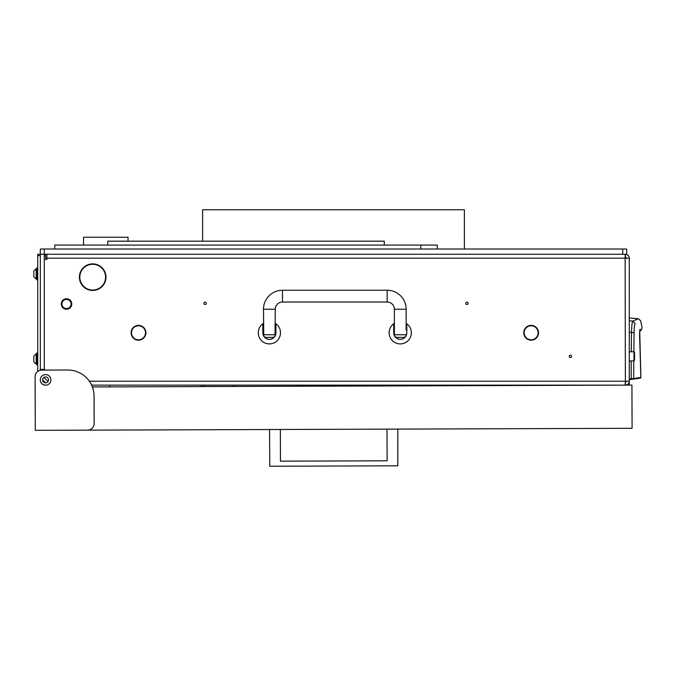<?xml version="1.0" encoding="UTF-8"?>
<svg xmlns="http://www.w3.org/2000/svg" width="676" height="676" viewBox="0 0 676 676"><rect width="100%" height="100%" fill="white"/><g stroke="black" fill="none" stroke-linecap="round" stroke-linejoin="round"><path stroke-width="1.01" d="M524.914 329.558A7.005 7.005 0 0 0 530.812 339.783L530.795 340.172A7.394 7.394 0 0 1 524.568 329.381L524.568 329.381A7.394 7.394 0 0 0 523.739 332.786M132.285 329.558A7.005 7.005 0 0 0 138.183 339.783L138.166 340.172A7.394 7.394 0 0 1 131.938 329.381L132.285 329.558M81.373 271A12.895 12.895 0 0 0 92.375 290.046L92.367 290.443A13.283 13.283 0 0 1 81.027 270.806L81.373 271M468.071 303.338A1.175 1.175 0 0 0 466.888 302.155A1.175 1.175 0 0 0 465.713 303.338A1.175 1.175 0 0 0 466.888 304.513A1.175 1.175 0 0 0 468.071 303.338M206.315 303.338A1.175 1.175 0 0 0 205.132 302.155A1.175 1.175 0 0 0 203.958 303.338A1.175 1.175 0 0 0 205.132 304.513A1.175 1.175 0 0 0 206.315 303.338M571.575 356.345A1.175 1.175 0 0 0 570.4 355.162A1.175 1.175 0 0 0 569.217 356.345A1.175 1.175 0 0 0 570.4 357.519A1.175 1.175 0 0 0 571.575 356.345M42.63 379.904A2.941 2.941 0 0 1 45.579 376.954A2.941 2.941 0 0 1 48.52 379.904A2.941 2.941 0 0 1 45.579 382.844A2.941 2.941 0 0 1 42.63 379.904M40.999 370.127A1.31 1.31 0 0 1 41.65 369.949L44.793 369.949L44.793 369.434L40.34 369.434M89.486 290.055L92.375 290.055M93.018 290.046A12.895 12.895 0 0 0 104.019 271L104.358 270.806A13.283 13.283 0 0 1 93.026 290.443L95.899 290.055M79.802 273.957L79.802 280.371M537.361 328.798A7.394 7.394 0 0 0 524.906 328.798L524.906 328.798A7.394 7.394 0 0 1 537.361 328.798L537.031 329.009A7.005 7.005 0 0 0 525.235 329.009A7.005 7.005 0 0 1 537.031 329.009L537.361 328.798M145.332 329.956A7.394 7.394 0 0 0 145.07 329.381L145.07 329.381A7.394 7.394 0 0 1 138.842 340.172L138.817 339.783A7.005 7.005 0 0 0 144.715 329.558A7.005 7.005 0 0 1 144.782 329.694L145.332 329.956M144.402 329.009A7.005 7.005 0 0 0 132.606 329.009L132.276 328.798A7.394 7.394 0 0 1 144.732 328.798L144.732 328.798A7.394 7.394 0 0 0 136.375 325.705L136.924 325.959M531.471 340.172A7.394 7.394 0 0 0 537.699 329.381L537.699 329.381A7.394 7.394 0 0 1 531.471 340.172L531.454 339.783A7.005 7.005 0 0 0 537.352 329.558A7.005 7.005 0 0 1 531.454 339.783L531.471 340.172M40.34 379.904L40.34 379.067L40.34 379.904A5.239 5.239 0 0 0 45.579 385.134L46.407 385.134L45.579 385.134M625.292 382.515L626.677 381.205M91.615 385.134L625.368 385.134L625.368 382.515M524.137 332.786A7.005 7.005 0 0 0 530.812 339.783L530.795 340.172M81.695 270.442L81.357 270.231A13.283 13.283 0 0 1 104.028 270.231L103.698 270.442A12.895 12.895 0 0 0 81.695 270.442M46.889 254.26L46.889 259.491L45.579 259.491L45.579 255.57A1.31 1.31 0 0 0 44.27 254.26L44.27 369.434M44.793 369.949L44.793 369.434M46.889 258.181L629.288 258.181L629.288 381.205L625.368 381.205L625.131 385.134M625.368 385.134C627.734 384.889 629.043 383.579 629.288 381.205L629.288 385.126M89.35 381.205L625.368 381.205L625.131 254.26M625.292 256.872L626.677 258.181M629.288 258.181C629.043 255.815 627.734 254.506 625.368 254.26L625.368 256.872M44.27 249.021L40.34 249.021L40.34 255.57L37.729 255.57L37.729 254.26L622.748 254.26L622.748 249.021L44.27 249.021L44.27 254.26M79.607 274.887L79.607 279.433L79.607 274.887M631.215 360.925L631.207 379.43L631.122 378.78L629.288 379.033L629.288 379.701L631.207 379.43L629.288 379.701M629.288 320.813L632.82 321.125L638.313 318.742L629.288 317.948M629.288 332.262L631.477 332.465C631.705 325.781 632.153 322.004 632.82 321.125L635.187 323.593C642.445 319.841 642.445 319.841 635.187 323.593C634.553 324.319 634.173 327.37 634.063 332.761L631.477 332.465L631.308 351.765M631.207 379.43L640.29 378.154L640.89 377.504L633.665 378.518L633.775 360.925M633.868 351.765L634.063 332.761M631.122 378.78L633.665 378.518L633.125 379.16M632.567 378.628L632.33 379.27L632.567 378.628M639.58 377.647L639.344 378.29M639.741 330.86L639.842 330.023M639.826 330.885L640.155 329.187C639.547 329.956 639.437 334.417 639.834 342.555L640.848 377.504M61.938 303.989A4.58 4.58 0 0 0 66.518 308.569A4.58 4.58 0 0 0 71.098 303.989A4.58 4.58 0 0 0 66.518 299.409A4.58 4.58 0 0 0 61.938 303.989M71.757 303.989A5.239 5.239 0 0 1 66.518 309.228A5.239 5.239 0 0 1 61.288 303.989A5.239 5.239 0 0 1 66.518 298.758A5.239 5.239 0 0 1 71.757 303.989M394.37 323.348A11.129 11.129 0 0 0 393.711 323.787L393.711 332.786C394.302 336.158 394.302 336.158 393.711 332.786A6.54 6.54 0 0 0 400.26 339.327A6.54 6.54 0 0 0 406.8 332.786C406.217 336.158 406.217 336.158 406.8 332.786L406.8 323.787A11.129 11.129 0 0 0 406.149 323.348M406.335 335.203L406.538 334.628M393.88 334.24L394.04 334.823M394.176 335.203L394.26 335.406A6.54 6.54 0 0 0 406.8 332.786M393.711 323.787A11.129 11.129 0 0 0 400.26 343.907A11.129 11.129 0 0 0 406.8 323.787M411.228 330.936L411.38 332.786C411.042 329.406 411.042 329.406 411.38 332.786L411.118 335.203M389.444 335.406L389.131 332.786C389.469 329.406 389.469 329.406 389.131 332.786L389.148 332.271M389.291 330.936L389.131 332.786M393.711 332.786A6.54 6.54 0 0 0 394.235 335.347M263.488 323.348A11.129 11.129 0 0 0 262.837 323.787L262.837 332.786C263.42 336.158 263.42 336.158 262.837 332.786A6.54 6.54 0 0 0 269.378 339.327A6.54 6.54 0 0 0 275.926 332.786C275.335 336.158 275.335 336.158 275.926 332.786L275.926 323.787A11.129 11.129 0 0 0 275.267 323.348M275.462 335.203L275.656 334.628M262.998 334.24L263.158 334.823M263.302 335.203L263.378 335.406A6.54 6.54 0 0 0 275.926 332.786M262.837 323.787A11.129 11.129 0 0 0 269.378 343.907A11.129 11.129 0 0 0 275.926 323.787M280.346 330.936L280.506 332.786C280.168 329.406 280.168 329.406 280.506 332.786L280.236 335.203M258.57 335.406L258.257 332.786C258.595 329.406 258.595 329.406 258.257 332.786L258.266 332.271M258.409 330.936L258.257 332.786M262.837 332.786A6.54 6.54 0 0 0 263.361 335.347M275.005 334.747L275.267 309.228A7.199 7.199 0 0 1 282.467 302.028L387.171 302.028A7.199 7.199 0 0 1 394.37 309.228L406.149 309.228A18.979 18.979 0 0 0 387.171 290.249L282.467 290.249A18.979 18.979 0 0 0 263.488 309.228L263.75 334.747L275.005 334.747L275.183 335.406A2.619 2.619 0 0 1 272.648 337.366L266.107 337.366A2.619 2.619 0 0 1 263.572 335.406L263.75 334.747M396.981 337.366L403.53 337.366L396.981 337.366A2.619 2.619 0 0 1 394.454 335.406L394.37 330.167L393.711 330.167M403.53 337.366A2.619 2.619 0 0 0 406.149 334.747L394.623 334.747M394.37 309.228L394.37 330.167M406.149 309.228L406.149 330.167M634.003 351.765L634.527 352.289L634.527 360.401L634.003 360.925L634.003 351.765L629.424 351.765M634.003 360.925L629.424 360.925M629.288 341.946L629.288 370.735M40.281 379.92A5.298 5.298 0 0 1 45.562 374.597A5.298 5.298 0 0 1 50.877 379.878A5.298 5.298 0 0 1 45.596 385.202A5.298 5.298 0 0 1 40.281 379.92A5.298 5.298 0 0 0 46.407 385.134M35.279 430.325L87.626 430.147A6.54 6.54 0 0 0 94.15 423.582L94.057 396.094A26.178 26.178 0 0 0 67.794 370.009L41.616 370.102A6.54 6.54 0 0 0 35.101 376.667L35.279 430.325M92.375 386.942L631.933 385.117L632.077 428.305L87.626 430.147M35.135 387.137L35.101 376.667M280.346 429.497L280.455 461.167L387.12 460.804L387.01 429.133M397.809 429.099L397.801 465.806L269.8 466.237L269.547 429.53M280.455 461.167L387.12 460.804M201.347 386.571L201.338 385.261L235.366 385.134L235.375 386.452M40.34 255.57L40.34 370.228M37.729 255.57L37.729 371.394M42.63 379.887L45.588 382.844M48.013 381.56L43.915 377.47M37.729 268L36.681 268L36.681 279.779L37.729 279.779M33.8 275.985L33.8 274.473M33.8 271.338L33.8 276.484A5.239 5.239 0 0 0 36.183 278.867L36.681 278.867M36.681 268.913L36.183 268.913A5.239 5.239 0 0 0 33.8 271.296A5.239 5.239 0 0 1 36.183 268.913L36.183 278.867M33.8 361.052L33.8 359.539M33.8 356.404L33.8 361.55A5.239 5.239 0 0 0 36.183 363.933L36.681 363.933M36.681 353.987L36.183 353.987A5.239 5.239 0 0 0 33.8 356.37A5.239 5.239 0 0 1 36.183 353.987L36.183 363.933M37.729 353.066L36.681 353.066L36.681 364.846L37.729 364.846M622.748 249.021L626.677 249.021L626.677 254.26L622.748 254.26M202.631 241.171L202.631 209.763L464.387 209.763L464.387 249.021M103.859 284.359L103.386 284.359M128.034 241.171L128.034 237.242L83.537 237.242L83.537 245.092M82.489 268.651L83.013 268.651M102.38 268.651L102.896 268.651M82.1 269.149L82.59 269.149M437.296 249.021L437.296 245.092L54.739 245.092L54.739 249.021M420.802 249.021L420.802 245.092M384.289 245.092L384.289 241.171L107.746 241.171L107.746 245.092M628.291 383.824L629.288 383.824M640.155 329.187C642.808 327.37 642.808 327.37 640.155 329.187M387.171 302.028L387.171 290.249M282.467 302.028L282.467 290.249M275.267 309.228L263.488 309.228M232.755 386.461L232.755 385.159M203.958 385.252L203.966 386.562M639.8 331.265L640.924 330.581L642.149 327.818L640.637 320.762L638.313 318.742M639.724 331.003L640.882 377.504L640.324 378.154M640.924 330.581L640.147 331.054M639.631 336.065L639.64 336.825M639.699 339.217L639.724 339.851M639.775 340.915L639.842 342.183M275.926 330.167L275.267 330.167M263.488 330.167L262.837 330.167M109.723 385.134L109.732 386.883M100.547 287.385L100.547 287.875"/></g></svg>
